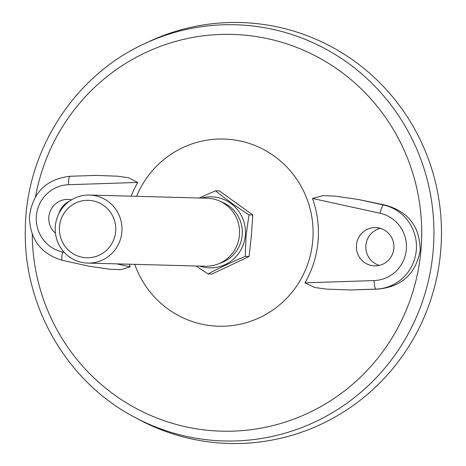<?xml version="1.0" encoding="UTF-8"?>
<svg xmlns="http://www.w3.org/2000/svg" width="466" height="466" viewBox="0 0 466 466"><rect width="100%" height="100%" fill="white"/><g stroke="black" fill="none" stroke-linecap="round" stroke-linejoin="round"><path stroke-width="0.7" d="M58.966 213.434A19.141 18.78 91.5 0 1 69.271 201.353M55.454 233.186A19.141 18.78 91.5 0 1 50.008 211.745A19.141 18.78 91.5 0 1 68.071 199.407A19.141 18.78 91.5 0 1 69.259 199.477A19.141 18.78 91.5 0 1 71.554 199.832M379.359 265.381A19.141 18.78 91.5 0 1 365.798 246.485A19.141 18.78 91.5 0 1 380.355 228.34M373.441 265.801A19.141 18.78 91.5 0 1 356.391 245.623A19.141 18.78 91.5 0 1 375.654 227.6A19.141 18.78 91.5 0 1 376.843 227.67A19.141 18.78 91.5 0 1 393.892 247.842A19.141 18.78 91.5 0 1 374.629 265.87A19.141 18.78 91.5 0 1 373.441 265.801M133.789 416.785L137.919 419.016A210.55 206.595 -88.5 0 0 216.166 442.7A210.55 206.595 -88.5 0 0 440.632 251.861A210.55 206.595 -88.5 0 0 253.597 23.3A210.55 206.595 -88.5 0 0 148.031 42.051L143.79 44.06C73.488 76.383 25.479 151.957 25.31 230.32C23.55 306.645 67.104 381.613 133.789 416.785A208.18 204.271 -88.5 0 0 211.162 440.201A208.18 204.271 -88.5 0 0 433.1 251.506A208.18 204.271 -88.5 0 0 248.168 25.519A208.18 204.271 -88.5 0 0 143.79 44.06M134.75 264.356A93.625 91.872 -88.5 0 0 212.898 325.885A93.625 91.872 -88.5 0 0 312.715 241.021A93.625 91.872 -88.5 0 0 229.546 139.381A93.625 91.872 -88.5 0 0 136.579 196.32M350.083 289.957L377.448 289.136C401.389 287.004 415.637 274.148 420.192 250.562C419.977 226.546 408.233 211.372 384.957 205.04L358.162 199.442L383.524 205.005A42.534 41.736 91.5 0 1 416.266 250.399A42.534 41.736 91.5 0 1 376.015 289.101L350.083 289.957L326.491 289.118L314.783 287.51L304.95 282.845L374.111 280.555A34.03 33.389 -88.5 0 0 406.317 249.59A34.03 33.389 -88.5 0 0 380.116 213.277A8.505 1.614 -77.6 0 1 383.524 205.005L384.957 205.04M380.116 213.277L312.482 198.446A98.938 97.079 91.5 0 1 304.95 282.845M312.482 198.446L323.031 195.604L334.804 196.104L358.162 199.442M116.739 263.873L130.218 266.826L120.601 269.686L109.894 269.255L89 266.185L62.456 260.36A8.505 1.614 -77.6 0 1 62.397 260.348C41.107 254.011 30.109 239.606 29.41 217.139C32.416 192.825 45.924 179.2 69.947 176.265A8.505 1.637 88.1 0 0 69.947 176.265L96.276 175.391L117.787 176.218L128.628 177.796L137.75 182.433L68.584 184.722A34.03 33.389 -88.5 0 0 36.383 215.682A34.03 33.389 -88.5 0 0 62.584 251.995L64.226 252.356M130.218 266.826A98.938 97.079 91.5 0 1 129.315 264.21M131.138 196.174A98.938 97.079 91.5 0 1 137.75 182.433M215.519 190.804L219.329 190.903L252.805 214.931L251.343 235.732L249.094 256.51L211.908 274.06L208.098 273.961C218.979 268.125 231.375 262.271 245.279 256.411L246.06 235.592L248.995 214.832C236.524 206.852 225.369 198.842 215.519 190.804L199.163 198.003M59.52 226.476A28.711 28.17 -88.5 0 0 85.028 257.646A28.711 28.17 -88.5 0 0 115.632 231.619A28.711 28.17 -88.5 0 0 90.13 200.45A28.711 28.17 -88.5 0 0 59.52 226.476M121.853 232.126A34.03 33.389 91.5 0 1 87.69 263.092A34.03 33.389 91.5 0 1 55.349 226.027A34.03 33.389 91.5 0 1 89.513 195.062A34.03 33.389 91.5 0 1 121.853 232.126M87.69 263.092L205.261 266.243A34.03 33.389 -88.5 0 0 239.431 235.278A34.03 33.389 -88.5 0 0 207.09 198.213L89.513 195.062M199.71 266.098A35.515 34.851 -88.5 0 0 245.314 235.528A35.515 34.851 -88.5 0 0 201.539 198.067M196.093 265.999L208.098 273.961M252.805 214.931L248.995 214.832M249.094 256.51L245.279 256.411M32.253 234.287A198.452 194.724 -88.5 0 0 209.339 430.444A198.452 194.724 -88.5 0 0 420.909 250.562A198.452 194.724 -88.5 0 0 244.621 35.136A198.452 194.724 -88.5 0 0 35.556 196.576M377.448 289.136L376.015 289.101A8.505 1.637 88.1 0 1 374.111 280.555M89 266.185L62.397 260.348A8.505 1.614 -77.6 0 1 62.584 251.995M96.276 175.391L69.947 176.265A8.505 1.637 88.1 0 0 68.584 184.722M221.472 201.97A32.329 31.717 91.5 0 1 242.198 235.243A32.329 31.717 91.5 0 1 219.83 263.267"/></g></svg>
